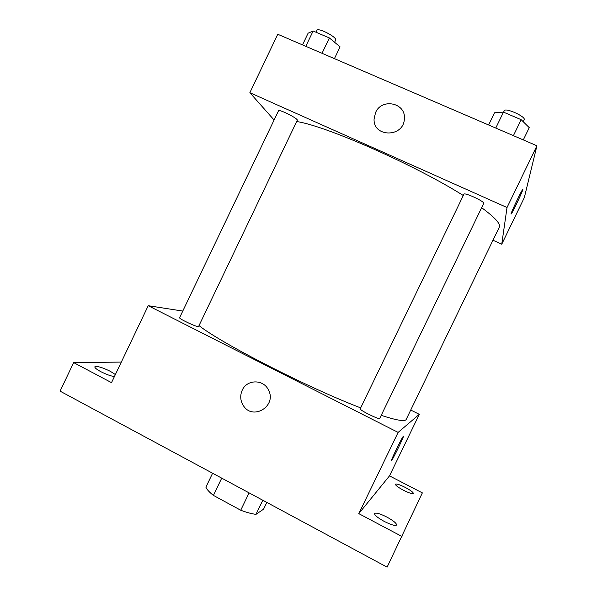 <?xml version="1.0" encoding="UTF-8"?>
<svg xmlns="http://www.w3.org/2000/svg" width="597" height="597" viewBox="0 0 597 597"><rect width="100%" height="100%" fill="white"/><g stroke="black" fill="none" stroke-linecap="round" stroke-linejoin="round"><path stroke-width="0.9" d="M266.822 502.413L263.561 509.189L255.986 514.345C251.77 513.838 246.68 512.472 240.725 510.234L213.42 495.406C209.346 492.197 206.838 489.45 205.89 487.182L212.599 473.234M221.718 478.137L213.42 495.406M249.083 492.868L240.725 510.234M262.784 500.241L255.986 514.345M410.729 410.042L419.31 414.34L389.498 475.876L422.355 492.883L387.102 567.15L60.073 391.147L73.662 362.603L121.325 362.08M401.982 536.494L358.79 513.621L398.117 432.407L148.228 305.709L111.512 382.647L73.662 362.603M242.24 390.162C246.912 379.296 263.493 379.102 268.419 389.945C277.262 405.841 252.844 421.034 243.382 405.639C240.278 400.684 239.897 395.527 242.24 390.162C246.912 379.296 263.493 379.102 268.426 389.945C277.262 405.841 252.844 421.034 243.382 405.639C240.278 400.684 239.904 395.527 242.24 390.162M114.408 376.573C110.729 376.028 106.199 374.394 100.811 371.662C96.639 369.394 94.654 367.774 94.848 366.797C97.042 365.864 102.214 367.371 110.348 371.327L115.37 374.558M403.482 490.256C398.162 487.376 395.468 485.361 395.401 484.212C396.423 483.592 399.706 484.652 405.244 487.413C410.557 490.271 413.266 492.286 413.37 493.473C412.37 494.107 409.072 493.032 403.482 490.256M384.199 521.397C377.7 517.793 374.476 515.151 374.528 513.487C375.931 512.457 380.05 513.651 386.878 517.077C393.356 520.651 396.595 523.3 396.602 525.017C395.236 526.061 391.11 524.853 384.199 521.397M389.498 475.876L358.79 513.621M199.01 325.619C221.569 343.499 307.91 387.722 360.685 407.893M381.207 415.355C396.781 420.4 405.102 421.773 406.169 419.46L499.293 227.173C500.876 224.017 494.995 217.524 481.645 207.696M419.31 414.34L398.117 432.407M148.228 305.709L182.772 311.067M179.607 317.686C178.503 318.731 198.502 328.014 198.585 326.507L297.269 120.295C298.627 118.796 278.851 108.803 278.493 110.818L179.607 317.686M360.237 408.818C359.036 409.93 379.558 420.072 379.714 418.437L483.719 203.405C485.167 201.726 464.302 192.055 463.921 194.226L360.237 408.818M391.617 460.444C389.61 462.966 401.012 439.243 403.072 436.616C405.811 432.676 394.027 457.295 391.781 460.235L391.617 460.444M403.378 436.317C404.214 436.094 393.721 457.727 391.781 460.235L391.475 460.533M296.679 121.527C325.872 125.825 415.169 165.078 463.302 195.503M492.965 240.24L501.741 244.233L507.025 207.517L249.859 92.699L274.098 120.012M501.741 244.233L524.33 197.614L536.927 145.772L507.025 207.517M536.927 145.772L277.754 34.253L249.859 92.699M375.588 112.497C381.834 97.662 406.214 102.968 404.356 118.9C403.759 137.661 373.132 137.623 374.073 118.997L375.588 112.497C381.834 97.662 406.221 102.968 404.356 118.9C403.759 137.661 373.132 137.623 374.073 119.004L375.588 112.497M510.98 214.047C511.032 212.525 520.853 191.786 522.509 189.719C525.091 185.965 513.33 211.286 511.256 213.965L510.98 214.047M522.778 189.45C523.614 189.234 513.069 211.659 511.256 213.965L511.256 213.965M334.432 58.64L340.081 46.85L329.372 37.939L313.119 31.014L308.104 33.193L302.515 44.902M329.372 37.939L322.029 53.305M313.119 31.014L305.806 46.32M316.044 32.26L316.947 30.365C317.88 27.156 337.566 37.424 335.641 40.103L334.596 42.29M523.308 139.914L529.24 127.646L521.151 119.669L503.465 112.132L494.51 112.811L488.63 124.989M521.151 119.669L513.413 135.661M503.465 112.132L495.764 128.064M503.562 112.169L504.249 110.751C505.249 107.296 526.263 116.781 524.181 119.758L523.233 121.721"/></g></svg>
